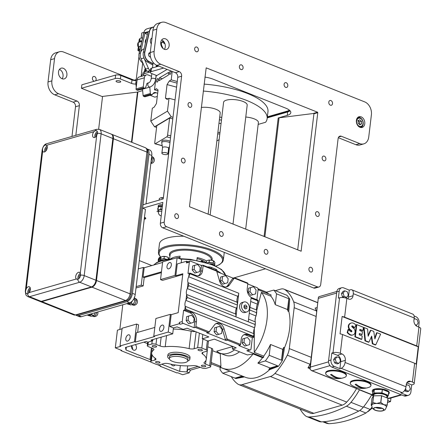 <?xml version="1.0" encoding="UTF-8"?>
<svg xmlns="http://www.w3.org/2000/svg" width="446" height="446" viewBox="0 0 446 446"><rect width="100%" height="100%" fill="white"/><g stroke="black" fill="none" stroke-linecap="round" stroke-linejoin="round"><path stroke-width="0.67" d="M210.15 214.972L223.585 102.312A11.886 3.986 6.8 0 1 232.689 99.525A11.886 3.986 6.8 0 1 247.19 105.122L233.002 224.082M245.768 117.025A11.886 3.986 6.8 0 1 256.695 120.102A11.886 3.986 6.8 0 1 258.39 122.522L245.679 229.138M201.308 107.464A12.148 4.075 6.8 0 1 213.974 108.59A12.148 4.075 6.8 0 1 220.196 113.005L208.137 214.169M258.167 124.406L265.599 122.271A59.429 19.936 -173.2 0 0 267.148 118.603A59.429 19.936 -173.2 0 0 203.264 91.056M219.387 119.779A9.321 3.128 -173.2 0 0 221.461 120.097A9.316 3.128 6.8 0 1 219.387 119.779M219.7 117.181A9.321 3.128 6.8 0 1 221.79 117.359M221.049 123.57A9.321 3.128 6.8 0 1 218.975 123.252M217.888 132.378A59.429 19.936 -173.2 0 0 219.99 132.468M204.09 84.11A59.429 19.936 6.8 0 1 267.979 111.651L267.148 118.603M207.546 267.043A2.971 0.998 6.8 0 1 207.73 267.009A2.971 0.998 6.8 0 1 211.426 267.444L215.897 269.228A2.971 0.998 6.8 0 1 216.918 270.137L216.762 271.419M387.039 397.676L388.583 398.289A2.971 2.191 73.9 0 0 389.737 398.367L401.668 394.927M350.261 383.147L350.344 382.451A10.397 3.49 6.8 0 1 352.842 380.561A10.397 3.49 6.8 0 1 364.466 380.817A10.397 3.49 6.8 0 1 370.994 384.915L370.91 385.606A10.397 3.49 -173.2 0 0 364.382 381.514A10.397 3.49 -173.2 0 0 352.764 381.258A10.397 3.49 -173.2 0 0 350.261 383.147A10.397 3.49 -173.2 0 0 351.883 385.35A19.685 19.685 0 0 0 368.82 387.368A10.397 3.49 -173.2 0 0 370.91 385.606M325.669 373.341L325.747 372.644A10.397 3.49 6.8 0 1 328.25 370.754A10.397 3.49 6.8 0 1 339.869 371.011A10.397 3.49 6.8 0 1 346.403 375.108L346.319 375.8A10.397 3.49 -173.2 0 0 339.791 371.708A10.397 3.49 -173.2 0 0 328.167 371.451A10.397 3.49 -173.2 0 0 325.669 373.341A10.397 3.49 -173.2 0 0 327.286 375.543A19.685 19.685 0 0 0 344.228 377.561A10.397 3.49 -173.2 0 0 346.319 375.8M388.371 395.446L388.778 392.04A8.541 2.866 6.8 0 1 389.224 393.132L389.274 392.714A8.541 2.866 -173.2 0 0 377.996 388.689A8.541 2.866 -173.2 0 0 372.304 390.696L372.259 391.109A8.541 2.866 6.8 0 1 374.272 389.57L373.865 392.976A8.541 2.866 6.8 0 1 373.949 392.954L381.865 392.854A8.541 2.866 6.8 0 1 381.982 392.87L388.332 395.401A8.541 2.866 6.8 0 1 388.371 395.446L386.944 397.838M189.829 359.225L190.035 357.486A11.144 3.735 -173.2 0 0 186.205 354.085A11.144 3.735 -173.2 0 0 174.559 352.251A11.144 3.735 -173.2 0 0 167.908 354.849L167.696 356.588A11.144 3.735 6.8 0 1 174.353 353.99A11.144 3.735 6.8 0 1 185.999 355.824A11.144 3.735 6.8 0 1 189.829 359.225A11.144 3.735 6.8 0 1 187.677 361.076M169.352 358.891A11.144 3.735 6.8 0 1 167.696 356.588M169.335 358.545L169.541 356.806A9.288 3.116 6.8 0 1 175.088 354.642A9.288 3.116 6.8 0 1 184.789 356.17A9.288 3.116 6.8 0 1 187.983 359.002L187.777 360.742A9.288 3.116 6.8 0 1 178.188 362.737A9.288 3.116 6.8 0 1 169.335 358.545A9.288 3.116 6.8 0 1 174.882 356.376A9.288 3.116 6.8 0 1 184.583 357.904A9.288 3.116 6.8 0 1 187.777 360.742M246.889 311.96L244.96 312.512A5.201 3.836 -106.1 0 1 239.837 308.576A5.201 3.836 -106.1 0 1 242.078 302.522L244.007 301.964A5.201 3.836 73.9 0 0 241.765 308.024A5.201 3.836 73.9 0 0 246.889 311.96A5.201 3.836 73.9 0 0 249.359 308.52A5.201 3.836 73.9 0 0 244.007 301.964M246.967 306.513L246.727 308.52L245.205 308.961L243.929 307.405L244.168 305.398L245.685 304.952L246.967 306.513L245.133 307.043L244.124 305.811M244.943 308.643L245.133 307.043M246.727 308.52L245.211 308.966M196.697 272.5L194.768 273.058L192.215 269.936L194.144 269.378L194.618 265.37L197.656 264.478L200.209 267.594L199.73 271.608L196.697 272.5L194.144 269.378M192.215 269.936L192.689 265.922L194.618 265.37M192.689 265.922L197.656 264.478M252.587 294.789L250.658 295.341L248.104 292.225L250.033 291.667L250.513 287.653L253.545 286.761L256.099 289.883L255.619 293.897L252.587 294.789L250.033 291.667M248.104 292.225L248.584 288.211L250.513 287.653M248.584 288.211L253.545 286.761M246.538 345.516L244.609 346.068L242.055 342.952L243.984 342.394L244.464 338.38L247.497 337.488L250.05 340.61L249.57 344.624L246.538 345.516L243.984 342.394M242.055 342.952L242.535 338.938L244.464 338.38M242.535 338.938L247.497 337.488M190.648 323.227L188.719 323.785L186.166 320.663L188.095 320.105L188.569 316.097L191.607 315.205L194.161 318.321L193.681 322.335L190.648 323.227L188.095 320.105M186.166 320.663L186.64 316.649L188.569 316.097M186.64 316.649L191.607 315.205M224.645 283.645L222.716 284.197L220.157 281.08L222.086 280.523L222.565 276.514L225.598 275.622L228.157 278.739L227.677 282.753L224.645 283.645L222.086 280.523M220.157 281.08L220.636 277.066L222.565 276.514M220.636 277.066L225.598 275.622M218.596 334.372L216.667 334.929L214.108 331.807L216.037 331.25L216.516 327.241L219.549 326.349L222.108 329.466L221.629 333.48L218.596 334.372L216.037 331.25M214.108 331.807L214.587 327.793L216.516 327.241M214.587 327.793L219.549 326.349M184.806 309.914L191.713 312.334A7.426 5.475 -106.1 0 1 196.474 321.516L195.872 326.55A0.741 0.435 111.7 0 1 195.309 327.386L194.105 327.732L183.206 323.389A1.483 1.093 -106.1 0 1 182.252 321.549L183.596 310.26L184.806 309.914L185.207 306.519L185.926 309.301L253.557 336.267L253.952 333.931A14.857 8.714 -68.3 0 0 253.919 333.697A6.316 3.702 111.7 0 1 254.621 327.788A6.316 3.702 -68.3 0 0 254.711 327.598L255.363 322.118A14.857 8.714 -68.3 0 0 255.329 321.884A6.316 3.702 111.7 0 1 256.032 315.974A6.316 3.702 -68.3 0 0 256.121 315.785L256.773 310.305A14.857 8.714 -68.3 0 0 256.734 310.07A6.316 3.702 111.7 0 1 257.442 304.161A6.316 3.702 -68.3 0 0 257.526 303.971L257.866 300.136L251.996 297.794A7.426 5.475 -106.1 0 1 247.235 288.618L247.837 283.578A0.741 0.435 -68.3 0 0 247.63 283.026A0.741 0.435 -68.3 0 0 247.435 283.02M183.596 310.26L190.024 312.824A7.426 5.475 -106.1 0 1 194.785 322.001L194.105 327.732M195.309 327.386L207.903 332.409L208.806 332.354L214.403 325.022A7.426 5.475 -106.1 0 1 216.773 323.289A7.426 5.475 -106.1 0 1 224.087 328.886L227.427 340.192L240.02 345.215A0.741 0.435 -68.3 0 0 240.589 344.379L241.186 339.345A7.426 5.475 -106.1 0 1 244.72 334.433A7.426 5.475 -106.1 0 1 247.602 334.623L253.473 336.964L253.551 337.327L252.347 337.672L245.919 335.108A7.426 5.475 73.9 0 0 243.901 334.768M252.347 337.672L250.998 348.967A1.483 1.093 -106.1 0 1 250.29 349.948A1.483 1.093 -106.1 0 1 249.715 349.909L238.816 345.561L240.02 345.215M257.944 300.498L257.866 300.136M247.786 283.99L257.13 287.715A1.483 1.093 -106.1 0 1 258.083 289.549L256.868 299.734M234.841 277.997L234.273 278.17L234.841 277.997L234.273 278.17L229.305 285.106A7.426 5.475 -106.1 0 1 226.936 286.839A7.426 5.475 -106.1 0 1 219.627 281.248L216.689 271.157L215.842 270.354L202.919 265.197A0.741 0.435 111.7 0 1 203.125 265.749L202.523 270.789A7.426 5.475 -106.1 0 1 198.988 275.695A7.426 5.475 -106.1 0 1 196.106 275.505L190.236 273.164L187.989 273.431L189.338 262.137A1.483 1.093 -106.1 0 1 190.041 261.155A1.483 1.093 -106.1 0 1 190.62 261.194L201.52 265.537L202.724 265.192A0.741 0.435 111.7 0 1 202.919 265.197M237.372 305.064L238.777 293.251A6.316 3.702 -68.3 0 1 237.88 296.361A6.316 3.702 111.7 0 0 237.172 302.271A14.857 8.714 -68.3 0 1 237.372 305.064L235.962 316.877A14.857 8.714 -68.3 0 0 235.767 314.084A6.316 3.702 111.7 0 1 236.469 308.175A6.316 3.702 -68.3 0 0 237.372 305.064L188.747 285.674L187.37 288.372A6.316 3.702 111.7 0 1 187.287 288.562A6.316 3.702 -68.3 0 0 186.579 294.472L235.767 314.084M257.782 300.827L251.076 298.157L249.665 309.97L248.26 321.783L254.967 324.454M198.119 275.845A7.426 5.475 73.9 0 0 200.834 271.274L201.52 265.537M215.959 323.623A7.426 5.475 73.9 0 1 222.398 329.371L225.336 339.462A1.483 1.093 73.9 0 0 226.222 340.538L206.699 332.755A1.483 1.093 73.9 0 0 207.273 332.794L208.806 332.354M234.59 277.869L233.057 278.31A1.483 1.093 73.9 0 0 232.583 278.655L227.616 285.591L229.305 285.106M226.066 286.99A7.426 5.475 73.9 0 0 227.616 285.591M216.828 271.647L233.342 278.226M248.567 319.185L255.329 321.884M186.579 294.472A14.857 8.714 111.7 0 1 186.618 294.706L187.337 297.488L248.26 321.783M190.236 273.164L188.781 276.559A6.316 3.702 111.7 0 1 188.691 276.749A6.316 3.702 -68.3 0 0 187.989 282.658L237.172 302.271M249.665 309.97L256.372 312.64M249.977 307.372L256.734 310.07M187.989 282.658A14.857 8.714 111.7 0 1 188.028 282.892L188.747 285.674M187.337 297.488L185.965 300.186A6.316 3.702 111.7 0 1 185.876 300.375A6.316 3.702 -68.3 0 0 185.174 306.285L253.919 333.697M187.961 261.757L186.651 261.233L186.445 262.973A1.483 1.093 -106.1 0 1 187.147 261.992L190.041 261.155M179.359 322.386L179.192 323.774L180.312 324.22A1.483 1.093 -106.1 0 1 179.359 322.386L182.252 321.549M250.29 349.948L247.396 350.779A1.483 1.093 -106.1 0 1 246.822 350.74L249.715 349.909M212.58 350.712L220.246 353.767L220.937 366.417L219.978 366.818A43.457 25.483 -68.3 0 0 222.671 368.223A43.457 25.483 -68.3 0 0 253.066 353.934L262.566 357.725L263.586 357.43L246.822 350.74M263.586 357.43L263.742 356.142A43.457 25.483 -68.3 0 0 270.488 344.474L282.786 349.38L281.493 360.19L269.2 355.289A50.142 29.408 111.7 0 1 265.364 360.942L277.663 365.848L270.159 368.006L257.86 363.105A43.457 25.483 -68.3 0 0 262.566 357.725M254.309 328.529L254.242 352.357L263.742 356.142M268.771 293.981A43.457 25.483 -68.3 0 0 266.312 292.225L273.816 290.062A50.142 29.408 111.7 0 1 276.526 293.836L288.824 298.736L287.536 309.552L275.238 304.646A43.457 25.483 -68.3 0 0 270.895 296.172L261.389 292.386L256.768 310.277M255.491 317.396L255.079 320.373M270.895 296.172L271.045 294.89L258.061 289.71M232.673 346.425L232.372 348.956L247.435 354.96L253.066 353.934M239.502 351.799A30.456 17.862 111.7 0 1 224.862 355.1L219.939 353.137A30.456 17.862 111.7 0 1 216.75 351.158L232.656 346.575M220.246 353.767L220.837 353.494M171.125 364.226A3.345 2.464 73.9 0 0 172.714 365.703A3.345 2.464 73.9 0 0 174.007 365.787A3.345 2.464 73.9 0 0 175.116 364.945M171.766 364.354A3.345 2.464 -106.1 0 1 171.693 364.995M131.486 345.711A3.345 2.464 73.9 0 0 133.588 350.099A3.345 2.464 73.9 0 0 134.887 350.188A3.345 2.464 73.9 0 0 136.487 347.863A3.345 2.464 73.9 0 0 135.383 344.591M131.525 345.7A3.345 2.464 -106.1 0 1 132.568 349.391M137.546 275.059A3.345 1.962 -68.3 0 0 137.608 274.524M128.331 334.829A3.345 1.962 -68.3 0 0 125.911 337.901A3.345 1.962 -68.3 0 0 126.72 341.062A3.345 1.962 -68.3 0 0 129.775 338.681A3.345 1.962 -68.3 0 0 129.195 334.851A3.345 1.962 -68.3 0 0 128.331 334.829M162.088 325.106A3.345 1.962 -68.3 0 0 159.674 328.178A3.345 1.962 -68.3 0 0 160.476 331.339A3.345 1.962 -68.3 0 0 163.537 328.958A3.345 1.962 -68.3 0 0 162.952 325.128A3.345 1.962 -68.3 0 0 162.088 325.106M169.547 262.566A3.345 1.962 -68.3 0 0 167.133 265.638A3.345 1.962 -68.3 0 0 167.936 268.799A3.345 1.962 -68.3 0 0 170.996 266.418A3.345 1.962 -68.3 0 0 170.411 262.588A3.345 1.962 -68.3 0 0 169.547 262.566M259.271 290.19A43.457 25.483 -68.3 0 0 258.095 289.264M152.699 345.695A2.23 0.747 -173.2 0 0 152.164 346.096A2.23 0.747 -173.2 0 0 154.288 347.105A2.23 0.747 -173.2 0 0 156.591 346.626A2.23 0.747 -173.2 0 0 155.191 345.75A2.23 0.747 -173.2 0 0 152.699 345.695M156.072 361.611A2.23 0.747 -173.2 0 0 155.537 362.018A2.23 0.747 -173.2 0 0 157.661 363.022A2.23 0.747 -173.2 0 0 159.963 362.542A2.23 0.747 -173.2 0 0 158.564 361.667A2.23 0.747 -173.2 0 0 156.072 361.611M201.887 365.307A2.23 0.747 -173.2 0 0 201.347 365.709A2.23 0.747 -173.2 0 0 203.471 366.718A2.23 0.747 -173.2 0 0 205.773 366.238A2.23 0.747 -173.2 0 0 204.374 365.363A2.23 0.747 -173.2 0 0 201.887 365.307M198.515 349.385A2.23 0.747 -173.2 0 0 197.979 349.792A2.23 0.747 -173.2 0 0 200.103 350.801A2.23 0.747 -173.2 0 0 202.4 350.322A2.23 0.747 -173.2 0 0 201.001 349.441A2.23 0.747 -173.2 0 0 198.515 349.385M234.574 349.831A30.456 17.862 111.7 0 1 219.939 353.137M220.937 366.417L211.17 362.52M210.969 364.231L211.644 364.036L228.999 370.743M207.775 346.804L211.727 348.382A2.971 0.998 6.8 0 1 212.748 349.29L210.679 366.662A2.971 0.998 -173.2 0 0 209.653 365.753L205.55 364.12A4.454 1.494 6.8 0 1 204.017 362.76A4.454 1.494 6.8 0 1 204.335 362.291A27.485 9.221 -173.2 0 0 206.264 359.42A27.485 9.221 -173.2 0 0 202.573 353.996A4.454 1.494 6.8 0 1 201.977 353.115A4.454 1.494 6.8 0 1 203.047 352.307L206.593 351.286A2.971 0.998 -173.2 0 0 207.306 350.746A2.971 0.998 -173.2 0 0 206.286 349.837L201.815 348.053A2.971 0.998 -173.2 0 0 197.65 347.718L194.105 348.739A4.454 1.494 6.8 0 1 189.11 348.621A27.485 9.221 -173.2 0 0 165.226 346.698A4.454 1.494 6.8 0 1 160.103 345.996L156 344.357A2.971 0.998 -173.2 0 0 151.835 344.022L147.977 345.132A2.971 0.998 -173.2 0 0 147.264 345.672A2.971 0.998 -173.2 0 0 148.284 346.581L152.387 348.22A4.454 1.494 6.8 0 1 153.92 349.58A4.454 1.494 6.8 0 1 153.608 350.043A27.485 9.221 -173.2 0 0 151.679 352.914A27.485 9.221 -173.2 0 0 155.364 358.344A4.454 1.494 6.8 0 1 155.961 359.225A4.454 1.494 6.8 0 1 154.89 360.033L151.35 361.054A2.971 0.998 -173.2 0 0 150.636 361.589A2.971 0.998 -173.2 0 0 151.657 362.498L156.128 364.282A2.971 0.998 -173.2 0 0 160.292 364.616L163.833 363.596A4.454 1.494 6.8 0 1 168.833 363.713A27.485 9.221 -173.2 0 0 192.711 365.636A4.454 1.494 6.8 0 1 197.834 366.339L201.938 367.978A2.971 0.998 -173.2 0 0 206.102 368.312L209.96 367.203A2.971 0.998 -173.2 0 0 210.679 366.662M179.192 323.774L169.787 326.483L173.422 327.933L177.04 326.89L183.183 329.343L187.047 328.228L208.84 336.925L202.272 338.815A2.971 0.998 6.8 0 1 202.891 339.021L207.362 340.805A2.971 0.998 6.8 0 1 207.858 341.045L214.431 339.15L236.229 347.841L232.372 348.956M169.787 326.483L171.197 314.67L178.188 312.657L182.832 273.744L175.835 275.756L177.246 263.943L186.651 261.233M198.035 366.422L188.201 369.255L186.935 371.964L189.171 372.856L190.436 370.147L188.201 369.255M190.436 370.147L200.271 367.309M181.188 262.805L181.583 259.483L177.112 257.699L162.645 261.869L160.532 279.586L162.489 280.367L182.737 274.535M162.573 262.465L144.192 267.756L143.35 267.422L138.282 268.882M157.276 364.611L160.861 366.038L160.136 366.25L176.906 372.934L177.631 372.728L182.659 374.735L189.171 372.856M161.686 364.215L179.643 371.379L186.935 371.964L187.66 365.882M151.835 344.022L152.209 340.895L148.351 342.01A2.971 0.998 6.8 0 0 147.938 342.177L146.193 341.48L125.454 347.451L125.989 349.982L150.023 359.565L150.904 359.309M152.209 340.895A2.971 0.998 6.8 0 1 152.761 340.783L152.911 339.54M173.422 327.933L172.719 333.837L151.016 340.086L152.761 340.783M172.719 333.837L168.248 332.053L153.775 336.223L154.617 336.557L135.322 342.11L134.486 341.775L120.019 345.945L120.855 346.28L115.308 347.874L121.736 350.439L121.011 350.645L137.781 357.335L138.505 357.123L150.882 362.063M202.785 334.506L202.272 338.815M136.002 287.993L143.194 285.925L141.237 285.145L136.169 286.605M122.059 328.819L117.421 330.157L115.308 347.874M137.658 332.382L138.555 324.839L136.599 324.058L122.132 328.223L120.019 345.945M161.452 271.848L143.071 277.139L144.192 267.756M175.835 275.756L174.999 275.422L160.532 279.586M171.197 314.67L170.361 314.335L155.888 318.5L153.775 336.223M174.999 275.422L177.112 257.699M143.194 285.925L144.192 277.585L161.357 272.64M143.071 277.139L144.192 277.585M141.237 285.145L143.35 267.422M168.248 332.053L170.361 314.335M154.823 327.436L136.443 332.733L135.322 342.11M134.486 341.775L136.599 324.058M121.011 350.645L121.072 350.171M160.136 366.25L160.192 365.776M122.784 304.763L119.84 329.46M173.282 329.081A27.485 9.221 6.8 0 1 191.178 331.25A4.454 1.494 -173.2 0 0 195.331 331.534M180.335 365.581L179.643 371.379M151.423 347.83L150.023 359.565M143.807 342.166L147.503 343.637M126.324 347.2L125.989 349.982M254.242 352.357A43.457 25.483 -68.3 0 0 261.389 292.386M265.364 360.942L257.86 363.105M270.488 344.474L269.2 355.289M276.526 293.836L275.238 304.646M273.816 290.062L286.115 294.968A50.142 29.408 111.7 0 0 286.053 294.895L286.889 295.23A50.142 29.408 111.7 0 1 289.716 299.16L288.824 311.525A43.457 25.483 111.7 0 1 284.515 347.685L282.413 360.401A50.142 29.408 111.7 0 1 278.416 366.294L269.607 369.678A43.457 25.483 111.7 0 1 245.306 377.249L222.671 368.223M229.974 371.133L222.716 373.224A50.142 29.408 111.7 0 1 220.006 369.455L220.246 367.465M222.716 373.224L235.014 378.13L242.273 376.039M243.627 376.58L235.075 378.202A50.142 29.408 111.7 0 1 235.014 378.13M270.159 368.006A43.457 25.483 111.7 0 1 268.771 369.344L277.579 365.96A50.142 29.408 111.7 0 0 277.663 365.848M284.515 347.685L283.678 347.35A43.457 25.483 111.7 0 1 282.786 349.38M283.678 347.35L281.571 360.067A50.142 29.408 111.7 0 1 281.493 360.19M287.536 309.552A43.457 25.483 111.7 0 1 287.988 311.191L288.874 298.826A50.142 29.408 111.7 0 0 288.824 298.736M330.547 374.607A18.648 10.933 -68.3 0 0 331.027 374.484A18.648 10.933 -68.3 0 0 331.512 374.328A19.674 14.501 73.9 0 0 341.012 378.119A18.648 10.933 111.7 0 1 340.047 378.398A19.674 14.501 -106.1 0 1 330.547 374.607M340.047 378.398L340.086 378.102M355.139 384.413A18.648 10.933 -68.3 0 0 355.618 384.29A18.648 10.933 -68.3 0 0 356.103 384.134A19.674 14.501 73.9 0 0 365.603 387.925A18.648 10.933 111.7 0 1 364.638 388.204A19.674 14.501 -106.1 0 1 355.139 384.413M364.638 388.204L364.677 387.908M352.608 335.018A5.915 4.365 -106.1 0 1 352.368 335.097A5.915 4.365 -106.1 0 1 350.283 335.024A12.783 9.427 -106.1 0 1 347.155 332.599L348.058 329.555M347.624 332.415L348.543 329.421A7.214 5.319 73.9 0 0 350.918 331.696A1.115 0.825 73.9 0 0 351.481 331.791A1.115 0.825 73.9 0 0 351.576 331.752A0.591 0.435 73.9 0 0 351.61 330.692A5.408 3.986 73.9 0 0 350.595 329.951A3.49 2.576 -106.1 0 1 349.664 324.019A5.614 4.137 -106.1 0 1 351.203 323.021A5.614 4.137 -106.1 0 1 353.316 323.133A9.176 6.762 -106.1 0 1 354.124 323.551A8.167 6.021 -106.1 0 1 355.964 325.151L354.397 327.827A8.58 6.328 -106.1 0 1 353.639 326.901A2.286 1.684 73.9 0 0 352.061 325.915A0.485 0.357 73.9 0 0 351.855 326.639A6.579 4.85 73.9 0 0 353.449 328.172A2.888 2.13 -106.1 0 1 354.944 330.787A3.802 2.804 -106.1 0 1 354.369 334.026A5.915 4.365 -106.1 0 1 352.853 334.957A5.915 4.365 -106.1 0 1 350.768 334.885A12.783 9.427 -106.1 0 1 347.635 332.46L347.144 332.554M350.283 335.024L350.768 334.885M353.912 327.966L354.397 327.827L353.912 327.966A8.58 6.328 -106.1 0 1 353.154 327.035L353.639 326.901M353.154 327.035A2.286 1.684 73.9 0 0 351.827 326.071M351.247 331.807A0.591 0.435 73.9 0 0 351.125 330.832L351.61 330.692M351.125 330.832A5.408 3.986 73.9 0 0 350.11 330.09L350.595 329.951M350.11 330.09A3.49 2.576 -106.1 0 1 349.179 324.158L349.664 324.019M349.179 324.158A5.614 4.137 -106.1 0 1 350.723 323.16A5.614 4.137 -106.1 0 1 350.969 323.099M359.392 333.502L359.236 334.84L362.241 336.078L361.812 339.261L355.345 336.674L356.794 324.638L363.384 327.297L362.955 330.486L359.855 329.41L359.749 330.508L362.431 331.618L362.085 334.539L359.37 333.508M362.063 334.561L359.331 333.809M362.481 330.614L359.822 329.678M362.955 330.486L362.459 330.62L362.938 330.48M361.812 339.261L361.316 339.4L354.86 336.814L356.293 324.8L356.783 324.643M364.12 327.554L367.632 328.981L368.162 336.267L370.866 330.252L373.765 331.4L374.896 338.954L377.021 332.705L380.639 334.143L375.766 344.853L372.795 343.621L371.68 336.083L368.965 342.115L365.452 340.716L364.12 327.554M368.496 342.244L364.945 340.822L363.607 327.726L364.092 327.559L363.624 327.693M368.485 342.255L368.953 342.115L368.485 342.255M375.298 344.981L372.31 343.76L371.323 336.864M375.287 344.992L375.755 344.853L375.287 344.992M368.073 335.537L370.37 330.402L370.855 330.257L370.37 330.402M374.746 338.135L376.524 332.861L377.021 332.705M414.195 383.621A5.201 1.745 -173.2 0 0 412.411 382.032L414.646 363.273A5.201 1.745 6.8 0 1 416.179 364.215L418.248 346.843L342.121 316.482A5.201 1.745 -173.2 0 1 344.619 317.151L416.715 345.901L418.956 327.135A5.201 1.745 6.8 0 1 420.74 328.724L414.195 383.621A5.201 1.745 -173.2 0 1 412.946 384.563L411.736 384.915L410.911 391.861A5.201 3.836 -106.1 0 1 408.436 395.301L406.027 395.992A5.201 3.836 73.9 0 1 404.004 395.858L331.908 367.108A5.201 3.836 73.9 0 1 328.574 360.686L336.775 291.89L339.189 291.193A5.201 3.836 -106.1 0 1 341.664 287.759A5.201 3.836 -106.1 0 1 343.682 287.893L349.268 290.123L350.478 289.772A5.201 3.05 -68.3 0 1 351.822 289.805A5.201 3.05 -68.3 0 1 353.271 293.663L353.026 295.748A5.201 3.836 -106.1 0 1 350.55 299.188A5.201 3.836 -106.1 0 1 348.532 299.054L346.854 298.385A5.201 1.745 6.8 0 0 339.568 297.8L338.358 298.145L339.189 291.193M341.664 287.759L339.25 288.456A5.201 3.836 73.9 0 0 336.775 291.89M414 319.57L414.646 318.673L417.227 319.698L418.186 322.993L416.564 325.257L415.137 324.688M415.8 325.48L416.564 325.257M414.089 318.829L414.646 318.673M348.32 295.135L346.698 297.398L344.117 296.373L343.158 293.078L344.78 290.809L347.362 291.84L348.32 295.135M345.098 297.861L346.698 297.398M344.797 297.8L342.433 296.858L344.117 296.373M342.433 296.858L341.474 293.563L343.158 293.078M341.474 293.563L343.097 291.299L344.78 290.809M406.128 385.584L406.774 384.686L409.356 385.718L410.314 389.007L408.692 391.276L406.111 390.244L405.592 388.46M406.111 390.244L404.422 390.729L407.003 391.761L408.692 391.276M406.217 384.848L406.774 384.686M340.449 361.148L338.826 363.418L336.245 362.386L335.286 359.091L336.908 356.828L339.49 357.854L340.449 361.148M336.245 362.386L334.561 362.871L337.143 363.903L338.826 363.418M334.561 362.871L333.602 359.576L335.286 359.091M333.602 359.576L335.225 357.313L336.908 356.828M351.822 289.805L412.745 314.101A5.201 3.05 111.7 0 1 414.195 317.959L413.944 320.044A5.201 3.836 -106.1 0 0 417.278 326.466L418.956 327.135M414.117 315.98L415.783 316.643A5.201 3.836 -106.1 0 1 419.112 323.066L418.643 327.013M418.248 346.843A5.201 1.745 -173.2 0 0 416.715 345.901M408.436 395.301A5.201 3.836 -106.1 0 1 406.418 395.167L400.826 392.937L402.036 392.591A5.201 3.05 111.7 0 0 405.988 386.754L406.239 384.669A5.201 3.836 -106.1 0 1 408.714 381.23A5.201 3.836 -106.1 0 1 410.733 381.363L412.411 382.032M414.646 363.273L342.545 334.522A5.201 1.745 6.8 0 0 340.047 333.853L342.121 316.482M333.017 352.697A5.201 1.745 -173.2 0 1 340.309 353.282L341.987 353.951A5.201 3.836 -106.1 0 1 345.315 360.374L345.07 362.459A5.201 3.05 -68.3 0 1 341.112 368.296L339.908 368.641L334.316 366.417A5.201 3.836 -106.1 0 1 330.988 359.989L331.813 353.042L333.017 352.697L339.568 297.8M339.908 368.641L340.733 361.695A5.201 3.836 73.9 0 0 337.405 355.272L331.813 353.042M347.925 298.809A5.201 3.836 73.9 0 0 348.443 297.069L349.268 290.123M411.736 384.915L406.758 382.924M336.841 291.467L318.962 296.679A2.971 2.191 73.9 0 0 318.734 296.846L318.366 297.554L310.093 369.316A2.971 2.191 73.9 0 0 310.26 369.645L312.139 370.788L330.001 365.648M387.769 400.514L390.529 401.612L390.958 398.016M390.529 401.612L387.535 402.476M359.487 389.743A14.857 8.714 111.7 0 1 359.42 389.865A58.314 34.197 111.7 0 1 350.963 402.337A14.857 8.714 111.7 0 1 346.397 406.211A174.57 102.379 111.7 0 1 309.061 416.96A14.857 8.714 111.7 0 1 306.781 416.597A14.857 8.714 111.7 0 1 305.125 415.538A58.314 34.197 111.7 0 1 300.097 409.043M356.566 388.577A53.091 31.136 111.7 0 1 346.737 402.086A12.393 7.264 111.7 0 1 342.199 405.141L313.822 413.314A12.393 7.264 111.7 0 1 310.611 413.236L238.794 384.597A12.393 7.264 111.7 0 1 237.896 384.106A53.091 31.136 111.7 0 1 231.335 376.664M371.936 407.209A57.199 33.545 111.7 0 1 370.186 409.439L365.96 413.018A173.461 101.721 111.7 0 1 328.864 423.7L326.756 423.36L322.793 421.782M306.781 416.597L319.08 421.498A14.857 8.714 -68.3 0 0 321.354 421.866A174.57 102.379 -68.3 0 0 358.69 411.112A14.857 8.714 -68.3 0 0 363.256 407.243A58.314 34.197 -68.3 0 0 371.713 394.766A14.857 8.714 -68.3 0 0 371.786 394.643M275.327 290.664L280.802 289.086A12.393 7.264 111.7 0 1 284.013 289.17A12.393 7.264 111.7 0 1 284.905 289.655A53.091 31.136 111.7 0 1 293.658 301.836A12.393 7.264 111.7 0 1 294.176 307.701L289.298 348.588A12.393 7.264 111.7 0 1 287.296 355.178A53.091 31.136 111.7 0 1 274.914 373.447A12.393 7.264 111.7 0 1 270.376 376.502L242 384.675A12.393 7.264 111.7 0 1 238.794 384.597M244.464 376.915L235.912 378.537L235.075 378.202M317.167 307.64L315.116 308.08A53.091 32.48 112.8 0 1 316.348 310.884L316.66 311.871M310.567 363.005L309.987 364.226A53.091 32.48 112.8 0 1 307.985 367.872L309.931 368.647M289.716 299.16L288.874 298.826M269.607 369.678L268.771 369.344M278.416 366.294L277.579 365.96M282.413 360.401L281.571 360.067M288.824 311.525L287.988 311.191M310.059 367.231L307.985 367.872M388.031 398.3L381.525 395.702L373.525 395.825L371.958 398.456L371.161 405.163L371.819 404.884L372.728 402.521L376.641 403.491L380.728 402.398L383.894 404.728L387.234 404.996L388.031 398.3M381.982 408.319A5.012 1.684 6.8 0 1 380.65 408.419A5.012 1.684 6.8 0 1 375.727 407.572M387.234 404.996L386.325 407.354M380.338 411.017A5.012 1.684 6.8 0 1 373.72 408.653A5.012 1.684 6.8 0 1 378.899 407.572A5.012 1.684 6.8 0 1 383.677 409.841A5.012 1.684 6.8 0 1 380.338 411.017M374.952 410.125L374.952 410.125C371.836 407.755 372.549 409.573 371.696 405.236A7.426 2.492 6.8 0 1 371.819 404.884A7.426 2.492 6.8 0 1 376.641 403.491A7.426 2.492 6.8 0 1 383.894 404.728A7.426 2.492 6.8 0 1 386.448 406.997C384.597 410.995 385.745 409.395 382.133 410.978A5.335 1.79 -173.2 0 0 382.64 408.458A5.335 1.79 -173.2 0 0 375.053 407.555A5.335 1.79 -173.2 0 0 374.952 410.125A5.335 1.79 -173.2 0 0 380.444 411.128A5.335 1.79 -173.2 0 0 382.133 410.978L382.133 410.978M373.525 395.825L372.728 402.521M381.525 395.702L380.728 402.398M380.845 402.42L381.642 395.725M387.992 398.256L387.195 404.951M372.806 402.498L373.603 395.803M373.386 396.065L372.338 395.652A8.541 2.866 6.8 0 1 372.298 395.608L373.865 392.976M388.739 392.001L382.389 389.469A8.541 2.866 6.8 0 1 388.739 392.001L388.332 395.401M381.982 392.87L382.389 389.469M382.272 389.447L374.35 389.548A8.541 2.866 6.8 0 1 377.946 389.102A8.541 2.866 6.8 0 1 382.272 389.447L381.865 392.854M373.949 392.954L374.35 389.548M374.272 389.57L372.705 392.201A8.541 2.866 6.8 0 1 372.259 391.109M372.298 395.608L372.705 392.201M389.224 393.132A8.541 2.866 6.8 0 1 388.533 394.091M216.851 270.683A36.773 12.337 6.8 0 1 221.138 273.365M181.21 262.622A36.773 12.337 6.8 0 1 181.751 262.644M200.232 265.024A36.773 12.337 6.8 0 1 201.943 265.42M206.587 266.663A36.773 12.337 6.8 0 1 207.73 267.009M172.992 117.287L171.253 116.819L167.473 111.138L150.77 121.111L154.55 126.798L171.253 116.819M156.585 127.344L154.55 126.798M162.205 145.641L155.225 143.757A1.483 0.557 105.1 0 1 155.002 143.802A1.483 0.557 105.1 0 1 154.751 142.748L156.78 125.727L169.625 118.051L172.797 118.909M169.625 118.051L167.596 135.077A1.483 0.557 105.1 0 1 166.787 136.85L170.534 137.864M155.225 143.757L166.787 136.85M162.528 147.676L161.736 142.742A4.454 1.494 6.8 0 1 161.731 142.597L161.898 141.209A4.454 1.494 6.8 0 1 165.226 140.167A4.454 1.494 6.8 0 1 170.121 141.365M168.337 75.123L159.021 80.687L159.356 77.911L168.666 72.347L168.337 75.123M167.657 154.288A3.066 1.026 6.8 0 1 164.178 154.478A3.066 1.026 6.8 0 1 161.876 153.19A3.066 1.026 6.8 0 1 165.037 152.532A3.066 1.026 6.8 0 1 167.958 153.915A3.066 1.026 6.8 0 1 167.657 154.288M162.539 147.726A3.066 1.026 6.8 0 1 162.534 147.632A3.066 1.026 6.8 0 1 165.7 146.974A3.066 1.026 6.8 0 1 168.621 148.356A3.066 1.026 6.8 0 1 168.594 148.451M161.731 142.597A4.454 1.494 6.8 0 1 165.059 141.555A4.454 1.494 6.8 0 1 169.954 142.753M172.206 71.46L171.203 79.867L169.274 81.016L167.06 84.578L165.444 98.153L167.099 99.419L169.006 98.282L167.473 111.138M177.257 81.501L171.203 79.867M175.061 99.915L169.006 98.282M162.333 78.713L159.356 77.911M150.77 121.111L152.303 108.255L154.21 107.118L156.446 103.522L158.068 89.947L156.429 88.693L154.5 89.841L156.156 75.943L167.083 69.42M157.968 90.778L154.5 89.841M177.062 83.118L169.274 81.016M176.583 87.148L167.06 84.578M168.047 98.856L165.444 98.153M157.215 82.092A1.856 0.697 105.1 0 1 156.936 82.148A1.856 0.697 105.1 0 1 156.747 80.174A1.856 0.697 105.1 0 1 157.906 78.563A1.856 0.697 105.1 0 1 158.174 80.202A1.856 0.697 105.1 0 1 157.215 82.092M170.06 74.415A1.856 0.697 105.1 0 1 169.787 74.471A1.856 0.697 105.1 0 1 169.597 72.497A1.856 0.697 105.1 0 1 170.751 70.886A1.856 0.697 105.1 0 1 171.019 72.531A1.856 0.697 105.1 0 1 170.06 74.415M146.951 71.053A4.454 1.494 -173.2 0 0 144.03 71.951M136.214 79.611L133.527 80.386M143.534 75.714L143.763 73.791A7.426 2.492 -173.2 0 0 141.973 75.14L141.845 76.199M143.763 73.791L150.257 71.923M162.428 205.868A4.454 1.494 -173.2 0 0 158.135 206.86L158.263 205.751A4.454 1.494 6.8 0 1 162.561 204.759M158.135 206.86A4.454 1.494 -173.2 0 0 158.291 207.34M159.897 206.453A3.306 1.109 6.8 0 1 160.058 206.403A3.306 1.109 6.8 0 1 162.383 206.253M163.403 197.662L160.755 197.801A3.713 1.243 6.8 0 1 160.777 197.795L159.345 198.509L159.155 200.103M160.777 197.795A3.713 1.243 6.8 0 1 163.409 197.639M161.943 199.301L162.132 197.706M214.755 265.543L214.86 264.695A4.454 1.494 -173.2 0 0 212.19 262.973A4.454 1.494 -173.2 0 0 207.267 262.783M214.677 265.509A4.454 1.494 -173.2 0 0 210.306 263.776M166.91 259.427A4.454 1.494 -173.2 0 0 160.192 259.946L160.058 261.055A4.454 1.494 -173.2 0 0 160.058 261.077M163.782 260.024A4.454 1.494 -173.2 0 0 160.058 261.055M163.66 68.054L151.099 71.672A3.713 1.243 -173.2 0 0 150.207 72.347A3.713 1.243 -173.2 0 0 151.484 73.479L156.763 75.586M155.152 81.401L155.492 81.534M151.818 73.612L151.205 78.775A2.23 0.747 -173.2 0 1 153.508 78.295A2.23 0.747 -173.2 0 1 155.632 79.299C155.018 83.157 153.173 85.727 150.085 87.003A2.23 1.645 -106.1 0 1 147.888 85.32A2.23 1.645 -106.1 0 1 148.852 82.722L147.654 83.067A2.23 1.645 73.9 0 0 146.578 84.779A2.23 1.645 73.9 0 0 146.472 85.019L145.413 87.895A0.741 0.546 -106.1 0 1 144.811 88.196L143.74 87.767A0.741 0.546 -106.1 0 1 143.261 86.853L144.342 77.816A4.454 3.284 -106.1 0 1 146.461 74.872A4.454 3.284 -106.1 0 1 148.189 74.984L151.478 76.294M157.293 96.459L154.84 97.161L150.14 95.288M157.667 93.32L156.089 92.696A4.454 3.284 73.9 0 0 154.361 92.578A4.454 3.284 73.9 0 0 152.521 94.39A0.741 0.546 -106.1 0 1 151.924 94.675L150.826 94.234A0.741 0.546 -106.1 0 1 150.347 93.504L149.778 87.093M146.461 74.872L139.224 76.957A4.454 3.284 73.9 0 0 137.106 79.901L136.03 88.932A0.741 0.546 73.9 0 0 136.504 89.852L137.58 90.282A0.741 0.546 73.9 0 0 137.87 90.298L145.101 88.219M142.542 89.178L143.11 95.589A0.741 0.546 73.9 0 0 143.59 96.319L144.694 96.754A0.741 0.546 73.9 0 0 144.978 96.776L152.214 94.691M151.127 79.249L151.506 76.26M150.207 72.347L150.62 68.868A3.713 1.243 6.8 0 1 151.512 68.193L158.77 66.103M102.524 96.682L81.445 88.275L81.858 84.801L115.614 75.079A3.713 1.243 6.8 0 1 120.821 75.497L131.999 79.957A3.713 1.243 -173.2 0 0 136.102 80.553M135.723 84.026A3.713 1.243 6.8 0 1 131.587 83.43L120.409 78.975A3.713 1.243 -173.2 0 0 115.202 78.552L115.614 75.079M81.445 88.275L115.202 78.552M142.67 90.599L137.886 91.982A2.23 0.747 6.8 0 1 137.452 92.066L102.552 96.436L98.65 129.184M116.59 80.765A2.375 0.797 6.8 0 1 119.249 80.821A2.375 0.797 6.8 0 1 120.738 81.757A2.375 0.797 6.8 0 1 118.285 82.27A2.375 0.797 6.8 0 1 116.021 81.194A2.375 0.797 6.8 0 1 116.59 80.765M146.879 148.841A7.426 4.354 111.7 0 1 146.935 148.864A7.426 4.354 111.7 0 1 149.009 154.372L132.434 293.351A7.426 4.354 111.7 0 1 126.781 301.691L78.557 315.578A7.426 4.354 111.7 0 1 76.634 315.534L79.427 316.649A7.426 4.354 -68.3 0 0 81.35 316.693L129.58 302.806A7.426 4.354 -68.3 0 0 135.227 294.466L145.429 209.33L142.636 208.215L162.84 202.395L160.354 223.24A3.713 2.737 73.9 0 0 162.734 227.828L313.644 288.005A3.713 2.737 73.9 0 0 315.082 288.099L318.94 286.99A3.713 2.737 -106.1 0 1 317.502 286.895L166.592 226.719A3.713 2.737 -106.1 0 1 164.212 222.13L181.617 76.205A3.713 2.737 73.9 0 0 179.236 71.616L160.789 64.257A10.397 7.666 -106.1 0 1 154.126 51.413L156.775 29.174A10.397 7.666 -106.1 0 1 161.725 22.3A10.397 7.666 -106.1 0 1 165.761 22.568L364.733 101.905A10.397 7.666 -106.1 0 1 371.401 114.756L368.747 136.994A10.397 7.666 -106.1 0 1 363.802 143.868A10.397 7.666 -106.1 0 1 359.76 143.601L341.318 136.247A3.713 2.737 73.9 0 0 339.874 136.153A3.713 2.737 73.9 0 0 338.113 138.606L320.707 284.537A3.713 2.737 -106.1 0 1 318.94 286.99M146.032 203.883L151.802 155.487A7.426 4.354 -68.3 0 0 149.728 149.979L146.935 148.864M76.634 315.534A7.426 4.354 111.7 0 1 75.987 315.16M204.926 77.108A14.857 4.984 6.8 0 1 213.054 79.159L285.713 108.133A14.857 4.984 6.8 0 1 290.82 112.671A14.857 4.984 6.8 0 1 287.246 115.369L278.204 117.973A4.454 1.494 -173.2 0 1 279.068 117.805L313.839 113.446M267.238 117.872L287.659 111.991L290.129 110.864M219.817 133.923A14.857 4.984 6.8 0 1 217.704 133.923M75.831 135.322L79.371 105.646A3.713 2.737 73.9 0 0 76.991 101.058L58.549 93.705A10.397 7.666 -106.1 0 1 51.881 80.854L54.535 58.621A10.397 7.666 -106.1 0 1 59.48 51.747A10.397 7.666 -106.1 0 1 63.516 52.009L134.196 80.196M86.608 132.217A2.47 1.817 -106.1 0 1 86.964 132.055A2.47 1.817 -106.1 0 1 87.355 131.999M94.268 81.228A2.47 1.817 -106.1 0 1 92.422 78.095A2.47 1.817 -106.1 0 1 93.593 76.461A2.47 1.817 -106.1 0 1 95.868 77.894A2.47 1.817 -106.1 0 1 95.556 80.854M58.515 71.856A5.569 4.109 -106.1 0 1 61.169 68.171A5.569 4.109 -106.1 0 1 66.655 72.391A5.569 4.109 -106.1 0 1 64.252 78.881A5.569 4.109 -106.1 0 1 58.515 71.856M313.689 113.317L313.923 113.78L317.786 112.665L317.546 112.208L313.689 113.317M161.725 22.3L157.867 23.409A10.397 7.666 73.9 0 0 152.917 30.283L150.269 52.522A10.397 7.666 73.9 0 0 156.931 65.372L175.378 72.726A3.713 2.737 -106.1 0 1 177.759 77.314L163.253 198.922L143.049 204.742L142.636 208.215M338.33 137.702L355.902 144.71A10.397 7.666 73.9 0 0 359.944 144.978L363.802 143.868M297.694 249.883L313.923 113.78L297.694 249.883M164.368 49.305A5.569 4.109 73.9 0 0 165.042 44.054A5.569 4.109 73.9 0 0 161.681 39.967M206.593 260.949A20.8 6.98 6.8 0 0 197.199 257.571L196.876 260.297M205.857 262.365A17.829 5.982 -173.2 0 0 197.076 258.619M179.961 257.387A17.829 5.982 -173.2 0 0 177.447 257.833M170.645 258.914A20.8 6.98 6.8 0 1 180.106 256.194L179.816 258.619M145.067 217.542L144.883 219.081A3.713 1.243 -173.2 0 0 145.781 218.406A3.713 1.243 -173.2 0 0 144.498 217.274L144.437 217.247M144.883 219.081L144.197 219.281M151.813 265.565L139.275 260.564M265.47 268.799L233.08 278.126M216.015 266.134L219.471 264.679L222.576 262.025L223.357 259.973A32.686 10.966 -173.2 0 0 212.123 249.994A32.686 10.966 -173.2 0 0 177.971 244.614A32.686 10.966 -173.2 0 0 158.447 252.235L159.439 243.895A32.686 10.966 6.8 0 1 183.785 236.224M158.486 211.739L156.953 211.437L158.514 211.504M158.33 210.467L157.466 209.982L158.001 209.793M158.129 208.728L157.589 208.377L158.191 208.182M59.48 51.747L55.622 52.857A10.397 7.666 73.9 0 0 50.677 59.731L48.023 81.969A10.397 7.666 73.9 0 0 54.691 94.814L73.133 102.173A3.713 2.737 -106.1 0 1 75.513 106.761L71.973 136.431M219.131 139.643L216.856 141.003M317.786 112.665L301.117 251.198L189.751 206.838L189.511 206.375L206.18 67.848L317.546 112.208M62.128 78.752A5.569 4.109 73.9 0 0 62.797 73.501A5.569 4.109 73.9 0 0 59.435 69.409M356.382 120.414A5.569 4.109 -106.1 0 1 359.03 116.735A5.569 4.109 -106.1 0 1 364.521 120.95A5.569 4.109 -106.1 0 1 362.113 127.439A5.569 4.109 -106.1 0 1 356.382 120.414M358.222 117.097A5.569 4.109 -106.1 0 1 360.173 117.699A5.569 4.109 -106.1 0 1 360.268 117.761M362.615 125.911A5.569 4.109 -106.1 0 1 362.57 126.012A5.569 4.109 -106.1 0 1 361.232 127.562M308.916 268.916A2.47 1.817 -106.1 0 1 310.093 267.282A2.47 1.817 -106.1 0 1 312.523 269.15A2.47 1.817 -106.1 0 1 311.459 272.027A2.47 1.817 -106.1 0 1 308.916 268.916M315.545 213.322A2.47 1.817 -106.1 0 1 316.721 211.688A2.47 1.817 -106.1 0 1 319.152 213.556A2.47 1.817 -106.1 0 1 318.087 216.433A2.47 1.817 -106.1 0 1 315.545 213.322M322.174 157.728A2.47 1.817 -106.1 0 1 323.35 156.1A2.47 1.817 -106.1 0 1 325.781 157.968A2.47 1.817 -106.1 0 1 324.716 160.844A2.47 1.817 -106.1 0 1 322.174 157.728M328.802 102.14A2.47 1.817 -106.1 0 1 329.979 100.506A2.47 1.817 -106.1 0 1 332.409 102.374A2.47 1.817 -106.1 0 1 331.345 105.25A2.47 1.817 -106.1 0 1 328.802 102.14M264.205 251.081A2.47 1.817 -106.1 0 1 265.376 249.453A2.47 1.817 -106.1 0 1 267.812 251.321A2.47 1.817 -106.1 0 1 266.741 254.198A2.47 1.817 -106.1 0 1 264.205 251.081M284.091 84.311A2.47 1.817 -106.1 0 1 285.262 82.677A2.47 1.817 -106.1 0 1 287.698 84.545A2.47 1.817 -106.1 0 1 286.633 87.422A2.47 1.817 -106.1 0 1 284.091 84.311M219.488 233.252A2.47 1.817 -106.1 0 1 220.664 231.625A2.47 1.817 -106.1 0 1 223.095 233.492A2.47 1.817 -106.1 0 1 222.03 236.369A2.47 1.817 -106.1 0 1 219.488 233.252M239.379 66.476A2.47 1.817 -106.1 0 1 240.55 64.848A2.47 1.817 -106.1 0 1 242.981 66.716A2.47 1.817 -106.1 0 1 241.916 69.593A2.47 1.817 -106.1 0 1 239.379 66.476M174.776 215.424A2.47 1.817 -106.1 0 1 175.953 213.79A2.47 1.817 -106.1 0 1 178.383 215.663A2.47 1.817 -106.1 0 1 177.318 218.534A2.47 1.817 -106.1 0 1 174.776 215.424M181.405 159.83A2.47 1.817 -106.1 0 1 182.581 158.202A2.47 1.817 -106.1 0 1 185.012 160.069A2.47 1.817 -106.1 0 1 183.947 162.946A2.47 1.817 -106.1 0 1 181.405 159.83M188.034 104.241A2.47 1.817 -106.1 0 1 189.21 102.608A2.47 1.817 -106.1 0 1 191.641 104.475A2.47 1.817 -106.1 0 1 190.576 107.352A2.47 1.817 -106.1 0 1 188.034 104.241M194.662 48.647A2.47 1.817 -106.1 0 1 195.839 47.02A2.47 1.817 -106.1 0 1 198.269 48.887A2.47 1.817 -106.1 0 1 197.204 51.764A2.47 1.817 -106.1 0 1 194.662 48.647M160.761 42.409A5.569 4.109 -106.1 0 1 163.409 38.73A5.569 4.109 -106.1 0 1 168.9 42.944A5.569 4.109 -106.1 0 1 166.492 49.434A5.569 4.109 -106.1 0 1 160.761 42.409M357.965 117.281A5.358 3.947 -106.1 0 1 360.362 117.816A5.358 3.947 -106.1 0 1 361.461 118.736M363.105 124.451A5.358 3.947 -106.1 0 1 362.665 125.811A5.358 3.947 -106.1 0 1 360.92 127.539M357.196 118.118A4.828 3.562 -106.1 0 1 357.787 117.861A4.828 3.562 -106.1 0 1 357.96 117.822M360.63 127.088A4.828 3.562 -106.1 0 1 360.463 127.143A4.828 3.562 -106.1 0 1 359.822 127.244M157.795 65.713A7.426 2.492 -173.2 0 0 156.117 66.867M267.36 116.841L286.94 111.205A15.9 5.335 -173.2 0 0 289.387 110.156M144.097 48.904L143.846 48.976A7.426 5.475 73.9 0 0 141.059 58.8L145.513 69.186A3.713 2.737 73.9 0 0 147.52 71.315L150.413 70.485A3.713 2.737 -106.1 0 1 148.406 68.355L143.952 57.969A7.426 5.475 -106.1 0 1 143.35 52.227A7.426 5.475 73.9 0 0 143.952 57.969L141.059 58.8A7.426 5.475 -106.1 0 1 140.451 53.057L144.944 33.171L147.347 34.515M147.52 71.315L149.555 72.124M164.513 42.716A1.483 0.87 111.7 0 1 164.345 42.682A1.483 0.87 111.7 0 1 163.972 42.225L164.318 42.359M164.797 43.34L164.646 43.385A2.23 1.305 111.7 0 1 164.067 43.368A2.23 1.305 111.7 0 1 163.426 42.036M151.294 43.903A3.791 2.793 -106.1 0 1 151.997 38.027M150.536 57.049A2.23 1.645 -106.1 0 1 148.613 55.103A2.23 1.645 -106.1 0 1 149.627 52.717A2.23 1.645 -106.1 0 1 150.246 52.7M146.344 38.947A4.828 3.562 73.9 0 0 145.351 43.34M150.391 56.335A2.23 1.645 -106.1 0 1 150.068 56.971M148.97 53.163A2.23 1.645 -106.1 0 1 150.185 54.334M144.944 33.171L147.838 32.335L143.35 52.227L144.905 51.87L149.549 31.304A7.281 5.369 -106.1 0 1 153.786 27.15M152.844 65.01L147.297 61.905A7.426 5.475 -106.1 0 1 143.952 57.969M146.996 71.042L144.777 71.678A7.426 2.492 -173.2 0 0 142.988 73.027L142.859 74.142M145.061 71.293L145.463 69.063M145.251 70.808L146.556 71.065M145.569 68.177L144.772 69.515L144.532 71.494M140.668 46.384L139.821 46.462A3.267 1.098 6.8 0 1 140.685 46.306M138.795 49.054L139.08 46.679L138.171 48.001L137.886 50.37L138.795 49.054L140.011 49.311M139.893 49.829A3.267 1.098 -173.2 0 0 139.481 49.913A3.267 1.098 -173.2 0 0 139.247 51.279A3.267 1.098 -173.2 0 0 139.531 51.424M139.743 50.493A2.23 0.747 -173.2 0 0 139.67 50.649L139.626 51M139.085 51.178L137.886 50.37M140.763 45.96L140.167 45.91L139.609 46.523M142.553 38.038L140.813 38.122A3.267 1.098 6.8 0 1 140.886 38.1A3.267 1.098 6.8 0 1 142.575 37.943M139.788 40.714L140.072 38.339L139.163 39.661L138.879 42.03L139.788 40.714L141.884 41.015M141.716 41.417A3.267 1.098 -173.2 0 0 140.473 41.573A3.267 1.098 -173.2 0 0 139.704 41.996M143.768 32.675A2.23 0.747 -173.2 0 0 141.75 33.182L141.17 38.038M161.34 46.15L161.536 44.555L161.112 43.067L160.9 44.823M161.112 43.067L160.722 42.855M160.61 42.783L161.184 43.178L160.61 42.783M161.982 209.592A3.713 1.243 -173.2 0 0 159.35 209.748A3.713 1.243 -173.2 0 0 158.592 210.83M161.786 211.22A3.529 1.182 -173.2 0 0 158.453 212.006L158.642 210.445A3.529 1.182 6.8 0 1 161.976 209.653M162.366 206.359L161.095 206.403L160.777 209.035L161.993 209.503M158.659 210.908L157.995 209.837L159.35 209.748L160.777 209.035M161.095 206.403L159.718 206.498L158.308 207.206L157.995 209.837M213.701 263.497L213.26 263.017L209.074 262.304L209.325 260.185L207.953 260.28A3.713 1.243 6.8 0 1 207.97 260.274A3.713 1.243 6.8 0 1 211.454 260.23A3.713 1.243 6.8 0 1 213.757 260.971A3.713 1.243 6.8 0 1 213.829 261.016M206.359 262.51L206.537 260.982L207.97 260.274M209.074 262.304L207.736 262.688M213.26 263.017L213.511 260.899L211.454 260.23L209.325 260.185M214.699 264.216L214.911 262.41L213.511 260.899L214.247 261.345M162.115 256.589A3.713 1.243 6.8 0 1 162.138 256.584A3.713 1.243 6.8 0 1 162.651 256.467A3.713 1.243 6.8 0 1 166.302 256.667A3.713 1.243 6.8 0 1 167.947 257.275A3.713 1.243 6.8 0 1 168.114 257.381M168.856 259.154L168.248 257.454L166.302 256.667L162.651 256.467L160.945 257.052L160.761 259.327M167.194 259.382L164.028 258.624L160.694 259.176M164.028 258.624L164.279 256.506M168.03 259.26L168.248 257.454L168.599 257.894M359.521 124.445L359.576 121.864L357.843 120.342M358.194 123.28L358.116 120.771L359.771 119.784L361.505 121.312L361.583 123.821L359.928 124.802L358.194 123.28M359.654 124.373L361.583 123.821M359.576 121.864L361.505 121.312M41.261 301.373L29.525 296.69A5.943 3.484 -68.3 0 1 27.987 296.651L39.722 301.334A5.943 3.484 -68.3 0 0 41.261 301.373L91.419 286.929A5.943 3.484 -68.3 0 0 95.94 280.255L112.844 138.5A5.943 3.484 -68.3 0 0 111.188 134.09L99.447 129.407A5.943 3.484 -68.3 0 1 101.108 133.817L112.844 138.5M96.693 135.567A3.713 2.18 111.7 0 1 93.638 137.485A3.713 2.18 111.7 0 1 92.601 134.731A3.713 2.18 111.7 0 1 93.9 131.676L95.5 130.589A3.713 2.18 111.7 0 1 96.459 130.617A3.713 2.18 111.7 0 1 97.496 133.371L96.693 135.567L80.286 273.153L80.592 275.132A3.713 2.18 111.7 0 1 77.766 279.296L76.333 278.99A3.713 2.18 111.7 0 1 75.697 276.492A3.713 2.18 111.7 0 1 79.483 272.344A3.713 2.18 111.7 0 1 80.286 273.153M46.25 145.039L46.635 145.285A3.713 2.18 111.7 0 1 46.718 149.655A3.713 2.18 111.7 0 1 43.479 151.93A3.713 2.18 111.7 0 1 42.677 151.122L42.515 149.204A3.713 2.18 111.7 0 1 45.341 145.034L46.635 145.285L93.9 131.676M26.269 288.713A3.713 2.18 111.7 0 1 29.33 286.789A3.713 2.18 111.7 0 1 29.068 292.604L27.607 293.741A3.713 2.18 111.7 0 1 26.648 293.719A3.713 2.18 111.7 0 1 25.612 290.965L26.269 288.713L42.677 151.122M76.757 279.252L76.333 278.99L29.068 292.604M80.614 274.764A2.04 1.199 -68.3 0 0 79.02 277.066A2.04 1.199 -68.3 0 0 79.221 278.276M80.375 273.365A3.713 2.18 -68.3 0 0 77.933 277.384A3.713 2.18 -68.3 0 0 78.1 279.168M30.389 289.231A2.04 1.199 -68.3 0 0 28.862 291.517A2.04 1.199 -68.3 0 0 29.023 292.654M30.216 287.809A3.713 2.18 -68.3 0 0 27.775 291.829A3.713 2.18 -68.3 0 0 27.942 293.607M47.293 147.47A2.04 1.199 -68.3 0 0 45.765 149.756A2.04 1.199 -68.3 0 0 45.927 150.893M47.12 146.054A3.713 2.18 -68.3 0 0 44.678 150.068A3.713 2.18 -68.3 0 0 44.829 151.802M97.523 133.003A2.04 1.199 -68.3 0 0 95.923 135.311A2.04 1.199 -68.3 0 0 96.085 136.448M97.328 131.581A3.713 2.18 -68.3 0 0 94.836 135.623A3.713 2.18 -68.3 0 0 94.981 137.357M111.455 134.218A5.943 3.484 111.7 0 1 111.745 134.313A5.943 3.484 111.7 0 1 113.401 138.723L96.498 280.478A5.943 3.484 111.7 0 1 91.976 287.152L41.818 301.596A5.943 3.484 111.7 0 1 40.279 301.557A5.943 3.484 111.7 0 1 40.012 301.424M151.122 161.196L152.092 158.598L151.673 156.563M151.462 158.347L152.092 158.598M129 304.323L130.572 304.947L133.348 304.211L135.188 300.359L134.257 297.242M131.403 302.661L131.23 303.369L130.734 303.425M131.23 303.369L133.348 304.211M133.343 299.623L135.188 300.359M126.87 303.587A4.454 2.615 -68.3 0 0 127.322 303.86L128.219 304.217A4.454 2.615 -68.3 0 0 132.345 300.922M127.322 303.86A4.454 2.615 -68.3 0 0 130.366 302.488M89.451 315.712L91.04 316.342L93.816 315.584L95.411 312.646M91.876 314.029L91.698 314.742L91.196 314.798M91.698 314.742L93.816 315.584M87.327 314.976A4.454 2.615 -68.3 0 0 87.778 315.25L88.67 315.606A4.454 2.615 -68.3 0 0 92.177 313.577M87.778 315.25A4.454 2.615 -68.3 0 0 90.728 313.995M388.583 398.289L401.077 394.693M312.139 370.788L372.393 394.816M190.024 312.824L191.713 312.334M194.785 322.001L196.474 321.516M185.926 309.301L185.843 309.998M195.872 326.55L209.436 331.958M225.336 339.462L227.025 338.971L240.589 344.379M253.557 336.267L253.473 336.964M245.919 335.108L247.602 334.623M232.583 278.655L234.273 278.17L247.837 283.578M203.125 265.749L216.689 271.157M190.152 273.861L238.777 293.251M200.834 271.274L202.523 270.789M227.427 340.192L226.222 340.538M207.903 332.409L206.699 332.755M222.398 329.371L224.087 328.886M249.269 313.282L256.032 315.974M187.287 288.562L236.469 308.175M250.68 301.468L257.442 304.161M188.691 276.749L237.88 296.361M189.193 273.08L188.781 276.559M188.028 282.892L187.37 288.372M186.618 294.706L185.965 300.186M186.445 262.973L189.338 262.137M180.312 324.22L183.206 323.389M185.876 300.375L254.621 327.788M211.426 267.444L211.292 268.537M215.764 270.321L215.897 269.228M152.075 354.949L151.35 361.054M154.89 360.033L155.113 358.166M209.653 365.753L211.727 348.382M205.55 364.12L206.002 360.357M202.573 353.996L202.763 352.396M202.891 339.021L201.815 348.053M206.286 349.837L207.362 340.805M197.65 347.718L199.384 333.151M194.105 348.739L196.123 331.852M189.11 348.621L191.178 331.25M165.226 346.698L166.548 335.615M160.103 345.996L161.157 337.165M156.708 338.447L156 344.357M148.351 342.01L147.977 345.132M153.608 350.043L153.725 349.051M348.019 329.566L348.499 329.427M347.155 332.599L347.635 332.46M361.567 334.701L362.052 334.561M361.316 339.4L361.795 339.261M354.888 336.858L355.367 336.724M354.86 336.814L355.345 336.674M356.293 324.8L356.778 324.66M363.607 327.726L364.087 327.587M364.945 340.822L365.43 340.683M364.967 340.856L365.452 340.716M372.31 343.76L372.795 343.621M372.332 343.794L372.817 343.654M353.271 293.663L414.195 317.959M344.619 317.151L346.854 298.385M340.309 353.282L342.545 334.522M405.988 386.754L345.07 362.459M402.036 392.591L341.112 368.296M331.908 367.108L334.316 366.417M404.004 395.858L406.418 395.167M340.733 361.695L345.315 360.374M328.574 360.686L330.988 359.989M348.443 297.069L353.026 295.748M410.733 381.363L407.075 382.417M337.405 355.272L341.987 353.951M318.438 298.324L336.635 293.083M310.238 367.119L328.546 361.845M372.193 407.761L370.186 409.439L363.607 406.813M328.864 423.7L323.852 421.699M365.96 413.018L359.705 410.521M358.69 411.112L346.397 406.211M363.256 407.243L350.963 402.337M321.354 421.866L309.061 416.96M371.713 394.766L359.42 389.865M317.747 302.75L284.905 289.655M316.348 310.884L293.658 301.836M313.822 413.314L242 384.675M342.199 405.141L270.376 376.502M346.737 402.086L274.914 373.447M309.987 364.226L287.296 355.178M316.114 316.448L294.176 307.701M311.241 357.341L289.298 348.588M386.883 397.074A7.058 2.369 -173.2 0 0 380.616 393.177A7.058 2.369 -173.2 0 0 373.603 395.49M373.564 395.814L373.653 395.084A6.684 2.241 6.8 0 1 380.561 393.645A6.684 2.241 6.8 0 1 386.933 396.667L386.799 397.782M170.768 135.93L167.596 135.077M152.956 93.599L156.089 92.696M144.811 88.196L137.58 90.282M136.504 89.852L143.74 87.767M150.347 93.504L143.11 95.589M143.59 96.319L150.826 94.234M151.924 94.675L144.694 96.754M143.261 86.853L136.03 88.932M137.106 79.901L144.342 77.816M149.009 154.372L151.802 155.487M135.227 294.466L132.434 293.351M126.781 301.691L129.58 302.806M81.35 316.693L78.557 315.578M287.648 111.991L287.246 115.369M151.512 68.193L151.099 71.672M120.821 75.497L120.409 78.975M131.999 79.957L131.587 83.43M180.669 259.12A36.773 12.337 6.8 0 1 212.87 265.208A36.773 12.337 6.8 0 1 225.453 275.082M153.848 264.98A36.773 12.337 6.8 0 1 171.392 259.349M160.922 257.264A31.945 10.715 6.8 0 1 172.875 246.008A31.945 10.715 6.8 0 1 211.555 250.825A31.945 10.715 6.8 0 1 215.875 266.067M211.889 260.313A21.542 7.225 -173.2 0 0 204.803 252.77A21.542 7.225 -173.2 0 0 179.794 249.398A21.542 7.225 -173.2 0 0 169.943 256.205M169.603 259.065L170.082 255.028A20.8 6.98 6.8 0 1 182.509 250.184A20.8 6.98 6.8 0 1 204.24 253.601A20.8 6.98 6.8 0 1 211.387 259.957L211.359 260.213M157.917 208.198L157.867 208.628M157.8 209.81L157.745 210.233M54.691 94.814L58.549 93.705M51.881 80.854L48.023 81.969M76.991 101.058L73.133 102.173M75.513 106.761L79.371 105.646M50.677 59.731L54.535 58.621M156.931 65.372L160.789 64.257M154.126 51.413L150.269 52.522M179.236 71.616L175.378 72.726M177.759 77.314L181.617 76.205M152.917 30.283L156.775 29.174M359.76 143.601L355.902 144.71M338.704 137L341.318 136.247M317.502 286.895L313.644 288.005M162.734 227.828L166.592 226.719M164.212 222.13L160.354 223.24M301.295 250.953L300.766 251.104M264.879 236.793L279.068 117.805M264.071 236.475L278.204 117.973M137.452 92.066L131.475 142.179M137.886 91.982L131.882 142.341M267.243 117.794L287.609 111.935A15.526 5.207 -173.2 0 0 290.106 110.837M287.659 111.991A3.345 2.464 73.9 0 0 287.609 111.935L287.497 111.673A15.342 5.146 -173.2 0 0 289.911 110.63M267.282 117.493L287.497 111.673L287.419 111.054M153 63.722L148.774 61.353A7.281 5.369 -106.1 0 1 144.905 51.87M161.469 45.113L163.002 48.463L161.469 45.091M139.113 53.537L143.735 32.954M149.549 31.304L143.746 32.881A7.426 5.475 -106.1 0 1 147.141 28.795L152.733 27.184A7.426 5.475 73.9 0 0 149.343 31.27L144.699 51.836A7.426 5.475 73.9 0 0 148.646 61.515L148.774 61.353M142.865 63.02A7.426 5.475 -106.1 0 1 139.102 53.448L140.451 53.057M163.944 42.231L162.796 41.773L163.905 42.231M153.842 27.028A7.426 5.475 73.9 0 0 152.733 27.184L153.848 27.022M147.297 61.905L148.646 61.515L152.972 63.94M145.513 69.186L148.406 68.355M144.554 73.562L144.777 71.678M138.45 47.393A3.713 2.737 -106.1 0 1 138.36 42.426L138.254 42.565M140.167 45.916L140.724 46.133M141.795 41.394L138.36 42.426L141.783 41.439M163.085 40.842L161.218 43.167A3.713 2.737 73.9 0 0 161.257 43.156A3.713 2.737 73.9 0 0 163.013 40.781M162.957 40.731A3.345 2.464 -106.1 0 1 160.727 42.794M138.405 47.482L138.288 42.47A0.374 0.374 0 0 1 138.472 42.353L138.6 42.359M150.085 87.003L141.404 89.507A2.23 1.645 -106.1 0 1 140.668 89.495M136.259 87.031L135.785 83.212A2.23 0.747 6.8 0 1 136.771 82.722M357.123 123.916A4.237 3.122 -106.1 0 1 359.721 118.168A4.237 3.122 -106.1 0 1 362.698 124.802A4.237 3.122 -106.1 0 1 357.123 123.916M359.521 127.099A4.828 3.562 73.9 0 0 360.797 127.043C364.677 126.703 364.042 117.175 358.127 117.766A4.828 3.562 73.9 0 0 357.502 118.034A4.828 3.562 73.9 0 0 357.017 118.402M160.638 257.258A4.125 3.038 73.9 0 0 159.205 260.029A4.125 3.038 73.9 0 0 159.3 261.356M160.515 257.13A4.27 3.15 73.9 0 0 158.993 260.024A4.27 3.15 73.9 0 0 159.099 261.434M160.092 260.81L160.839 257.978A3.64 2.682 73.9 0 0 160.103 259.99A3.64 2.682 73.9 0 0 160.108 260.642M160.46 257.069L160.281 257.119A4.27 3.15 73.9 0 0 158.224 260.247A4.27 3.15 73.9 0 0 158.347 261.746M27.607 293.741A2.971 2.191 73.9 0 0 29.525 296.69L79.683 282.246A5.943 3.484 -68.3 0 0 84.205 275.578L101.108 133.817A2.971 0.998 -173.2 0 0 97.496 133.371M77.766 279.296A2.971 2.191 73.9 0 0 79.683 282.246L91.419 286.929M95.94 280.255L84.205 275.578A2.971 0.998 6.8 0 0 80.592 275.132M25.612 290.965A2.971 0.998 -173.2 0 0 25.305 291.338L42.214 149.577A2.971 0.998 6.8 0 1 42.515 149.204M42.214 149.577C43.167 146.126 44.633 144.181 46.601 143.74L96.76 129.295A2.971 2.191 73.9 0 0 95.5 130.589M46.601 143.74A2.971 2.191 73.9 0 0 45.341 145.034M91.976 287.152L125.51 300.52A5.943 3.484 111.7 0 0 130.031 293.853A2.971 0.998 6.8 0 1 131.057 294.761L147.96 153L147.425 149.655C147.375 149.176 146.662 148.518 145.279 147.682A5.943 3.484 111.7 0 1 146.935 152.092L130.031 293.853L96.498 280.478M113.401 138.723L146.935 152.092A2.971 0.998 -173.2 0 1 147.96 153M40.279 301.557L73.819 314.926A5.943 3.484 111.7 0 0 75.357 314.965A2.971 2.191 73.9 0 0 76.511 315.043L126.664 300.598A2.971 2.191 73.9 0 1 125.51 300.52L75.357 314.965L41.818 301.596M151.685 156.479L152.131 156.657A3.529 2.068 111.7 0 1 153.106 159.334A3.529 2.068 111.7 0 1 150.904 163.035M135.227 298.419A3.529 2.068 111.7 0 1 136.203 301.089A3.529 2.068 111.7 0 1 132.613 304.975A3.529 3.529 0 0 0 137.201 303.001A3.529 3.529 0 0 0 135.227 298.419L134.725 298.218M203.432 260.877A16.112 5.408 6.8 0 1 201.776 261.311M178.127 258.106A16.112 5.408 6.8 0 1 177.597 257.799M202.228 261.417A16.262 5.452 -173.2 0 0 203.694 261.01M96.682 312.278A3.529 2.068 111.7 0 1 96.659 312.456A3.529 2.068 111.7 0 1 93.069 316.359A3.529 3.529 0 0 0 97.724 311.977M201.336 261.211L201.581 260.057M179.56 258.613L179.593 257.431M257.833 302.762L258.123 300.359M234.702 277.875L247.63 283.026M253.729 337.193L253.969 335.197M256.428 314.575L256.779 311.626M255.017 326.388L255.368 323.439M207.29 350.818L206.264 359.42M152.242 348.159L151.679 352.914M147.693 342.076L147.264 345.672M152.237 348.159L150.636 361.589M208.483 340.867L207.306 350.746M352.368 335.097L352.853 334.957M353.94 327.972L354.419 327.832M348.036 329.549L348.516 329.41M350.723 323.16L351.203 323.021M356.315 324.777L356.794 324.638M370.386 330.386L370.866 330.252M372.382 394.883L311.481 370.598M318.366 297.554L309.948 368.156M372.338 408.006L368.101 411.569M317.764 302.628L284.013 289.17M266.557 292.152L258 288.74M371.663 405.721L371.161 405.163M162.221 145.747L155.002 143.802M162.534 147.632L161.876 153.19M168.621 148.356L167.958 153.915M168.616 148.401L169.541 146.188M179.392 258.613L190.626 259.36L212.664 264.662L221.623 269.562L225.481 275.093M153.658 265.03L156.819 262.499L163.57 260.074L173.505 258.741M160.895 257.509L158.715 254.398L158.447 252.235M156.1 66.872L156.312 65.088M164.936 43.714L164.067 43.368M147.141 28.795C145.396 29.364 144.253 30.735 143.712 32.909L139.068 53.475C138.477 57.668 139.793 60.885 143.01 63.126M161.48 45.018L163.091 48.542M139.247 51.279L138.857 51.05M140.518 46.144L140.083 46.858M160.766 42.872L161.101 43.061M151.679 38.183L151.986 38.094M155.632 79.299L156.106 75.324M152.499 67.909L153.145 62.473M151.205 78.775C150.603 81.066 149.823 82.382 148.852 82.722M141.404 89.507L139.999 89.685M138.957 56.625L135.785 83.212M142.692 62.931L141.081 76.422M158.453 212.006A3.529 3.529 0 0 0 161.235 215.881M160.058 206.403L159.718 206.498M167.947 257.275L168.287 257.476M358.127 117.766L357.787 117.861M360.797 127.043L360.463 127.143M223.357 259.973L224.266 252.364M158.313 261.763L158.185 260.269L160.281 257.119M27.987 296.651C26.604 295.81 25.89 295.152 25.846 294.683L25.305 291.338M96.76 129.295L99.447 129.407M145.279 147.682L111.745 134.313M73.819 314.926L76.511 315.043M131.057 294.761C130.098 298.212 128.632 300.158 126.664 300.598M150.848 163.465A3.529 3.529 0 0 0 152.131 156.657M132.005 304.73L132.613 304.975M92.461 316.119L93.069 316.359"/></g></svg>
